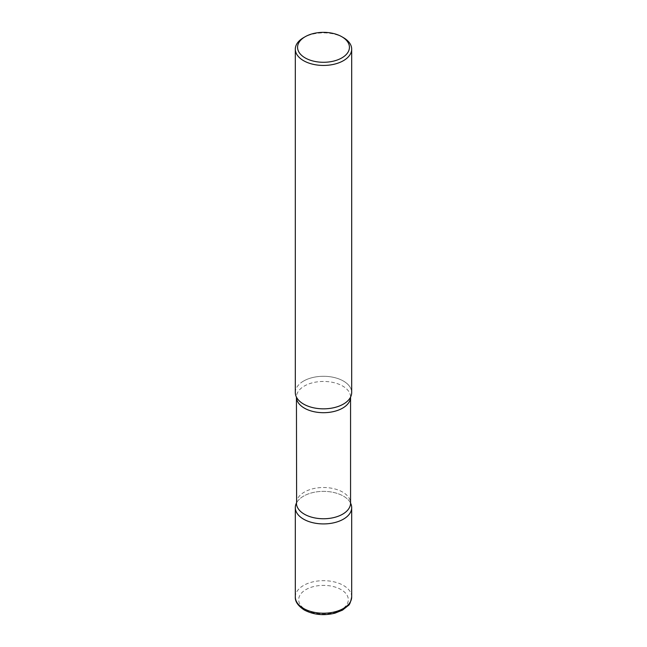 <?xml version="1.0" encoding="UTF-8"?>
<svg xmlns="http://www.w3.org/2000/svg" width="647" height="647" viewBox="0 0 647 647"><rect width="100%" height="100%" fill="white"/><g stroke="black" fill="none" stroke-linecap="round" stroke-linejoin="round"><path stroke-width="0.49" stroke-dasharray="3.23 2.43" d="M350.561 503.083A28.185 16.272 0 0 0 343.436 496.136A28.185 16.272 0 0 0 296.439 503.083A28.185 16.272 180 0 1 296.617 502.743A28.185 16.272 180 0 1 303.564 496.136A28.185 16.272 180 0 1 350.383 502.743A28.185 16.272 180 0 1 350.561 503.083M351.685 392.567A28.185 16.272 0 0 0 343.436 381.059A28.185 16.272 0 0 0 312.711 377.524A28.185 16.272 0 0 0 295.315 392.567M343.436 37.655A28.185 16.272 0 0 0 303.564 37.655M303.564 381.059A28.185 16.272 180 0 1 338.13 378.649A28.185 16.272 180 0 1 350.383 397.468L350.561 397.072A27.061 15.625 180 0 1 350.561 397.121L350.561 397.072A27.061 15.625 180 0 0 333.852 382.636A27.061 15.625 180 0 0 304.365 386.024A27.061 15.625 180 0 0 296.439 397.072L296.439 397.121A27.061 15.625 180 0 1 296.439 397.072L296.617 397.468A28.185 16.272 180 0 1 303.564 381.059M351.685 596.946A28.185 16.272 0 0 0 343.436 585.438A28.185 16.272 0 0 0 312.711 581.912A28.185 16.272 0 0 0 295.315 596.946M305.958 609.838A24.804 14.323 0 0 0 341.042 609.838A24.804 14.323 0 0 0 341.042 589.579A24.804 14.323 0 0 0 305.958 589.579A24.804 14.323 0 0 0 305.958 609.838M296.439 503.131A27.061 15.625 180 0 1 304.365 492.084A27.061 15.625 180 0 1 333.852 488.695A27.061 15.625 180 0 1 350.561 503.131M350.561 503.172L350.383 502.743M296.439 503.172L296.617 502.743"/><path stroke-width="0.97" d="M303.564 519.153A28.185 16.272 0 0 0 334.289 522.679A28.185 16.272 0 0 0 351.685 507.644A28.185 16.272 0 0 0 350.561 503.083A28.185 16.272 180 0 1 343.436 519.153A28.185 16.272 180 0 1 309.137 521.644A28.185 16.272 180 0 1 296.439 503.083A28.185 16.272 0 0 0 295.315 507.644A28.185 16.272 0 0 0 303.564 519.153M305.166 36.733L303.564 37.655A28.185 16.272 0 0 0 295.315 49.164L295.315 392.567A28.185 16.272 0 0 0 303.564 404.068A28.185 16.272 0 0 0 334.289 407.602A28.185 16.272 0 0 0 351.685 392.567L351.685 49.164A28.185 16.272 0 0 0 343.436 37.655L341.834 36.733A25.937 14.97 0 0 0 305.166 36.733A25.937 14.97 0 0 0 305.166 57.906A25.937 14.97 0 0 0 341.834 57.906A25.937 14.97 0 0 0 341.834 36.733L343.436 37.655M295.315 49.164A28.185 16.272 0 0 0 303.564 60.672A28.185 16.272 0 0 0 334.289 64.199A28.185 16.272 0 0 0 351.685 49.164M350.383 397.468A28.185 16.272 180 0 1 343.436 404.068A28.185 16.272 180 0 1 296.617 397.468M351.685 596.946C350.65 602.187 349.501 605.066 348.232 605.576L342.514 610.129L335.049 613.138C323.775 615.879 313.52 614.836 304.268 610C297.992 605.851 295.008 601.5 295.315 596.946A28.185 16.272 0 0 0 303.564 608.455A28.185 16.272 0 0 0 334.289 611.981A28.185 16.272 0 0 0 351.685 596.946L351.685 507.644M296.439 503.131A27.061 15.625 180 0 0 313.148 517.568A27.061 15.625 180 0 0 342.635 514.179A27.061 15.625 180 0 0 350.561 503.131L350.561 397.121A27.061 15.625 180 0 1 342.635 408.12A27.061 15.625 180 0 1 313.18 411.516A27.061 15.625 180 0 1 296.439 397.121L296.617 502.743M295.315 596.946L295.315 507.644"/></g></svg>
